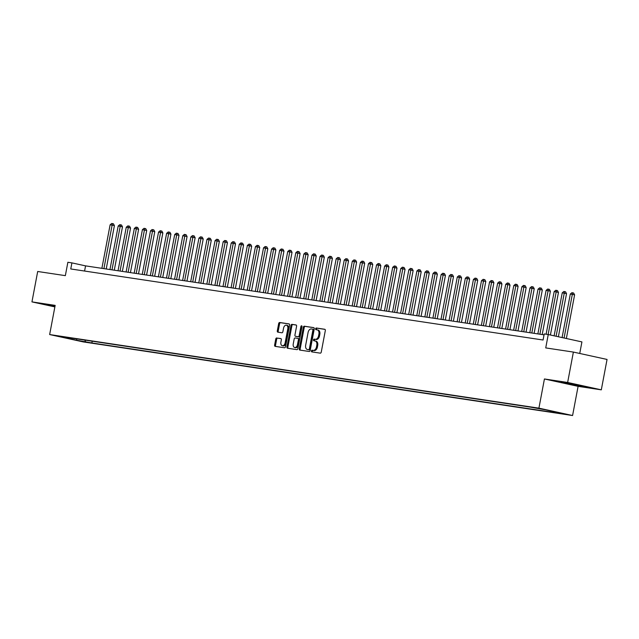 <?xml version="1.0" encoding="UTF-8"?>
<svg xmlns="http://www.w3.org/2000/svg" width="639" height="639" viewBox="0 0 639 639"><rect width="100%" height="100%" fill="white"/><g stroke="black" fill="none" stroke-linecap="round" stroke-linejoin="round"><path stroke-width="0.96" d="M311.417 350.963A0.847 0.559 -77.7 0 0 311.816 351.881L320.235 353.151A1.214 0.799 -77.7 0 0 321.257 352.073L325.315 330.595A1.214 0.799 -77.7 0 0 324.78 329.285A1.214 0.799 -77.7 0 0 324.748 329.277L316.329 328.015A0.847 0.559 -77.7 0 0 316.009 329.684L317.104 329.852A3.89 2.564 -77.7 0 1 317.208 329.868A3.89 2.564 -77.7 0 1 318.917 334.045L318.573 335.842A3.89 2.564 -77.7 0 1 315.323 339.277L314.228 339.109A0.847 0.559 -77.7 0 0 313.917 340.787L315.003 340.946A3.89 2.564 -77.7 0 1 315.115 340.97A3.89 2.564 -77.7 0 1 316.816 345.148L316.481 346.937A3.89 2.564 -77.7 0 1 313.222 350.372L312.136 350.212A0.847 0.559 -77.7 0 0 311.417 350.963M315.219 340.994L315.914 341.146A3.89 2.564 -77.7 0 1 316.025 341.17A3.89 2.564 -77.7 0 1 317.727 345.348L317.391 347.137A3.89 2.564 -77.7 0 1 314.132 350.571L313.038 350.412A0.847 0.559 -77.7 0 0 312.527 351.985M324.987 329.381L317.24 328.214A0.847 0.559 -77.7 0 0 316.72 329.796M317.319 329.9L318.006 330.051A3.89 2.564 -77.7 0 1 318.118 330.067A3.89 2.564 -77.7 0 1 319.827 334.245L319.484 336.042A3.89 2.564 -77.7 0 1 316.225 339.477L315.139 339.309A0.847 0.559 -77.7 0 0 314.628 340.891M87.503 342.4L80.698 341.026L87.503 342.4M276.775 337.959A1.214 0.799 -77.7 0 0 275.752 339.029L274.618 345.06A1.214 0.799 -77.7 0 0 275.145 346.362A1.214 0.799 -77.7 0 0 275.185 346.37L284.539 347.776A1.214 0.799 -77.7 0 0 285.553 346.705L289.611 325.219A1.214 0.799 -77.7 0 0 289.076 323.917A1.214 0.799 -77.7 0 0 289.044 323.909L279.69 322.503A1.214 0.799 -77.7 0 0 278.676 323.574L277.302 330.858A1.214 0.799 -77.7 0 0 277.829 332.16A1.214 0.799 -77.7 0 0 277.869 332.168L281.871 332.775A1.214 0.799 -77.7 0 0 282.885 331.697L283.572 328.087A3.251 2.141 -77.7 0 1 286.384 325.227A3.251 2.141 -77.7 0 1 287.806 328.726L285.138 342.863A3.251 2.141 -77.7 0 1 282.318 345.723A3.251 2.141 -77.7 0 1 280.896 342.232L281.344 339.868A1.214 0.799 -77.7 0 0 280.809 338.566A1.214 0.799 -77.7 0 0 280.777 338.558L277.685 338.159A1.214 0.799 -77.7 0 0 276.663 339.229L275.529 345.26A1.214 0.799 -77.7 0 0 275.856 346.474M567.64 382.465L544.428 378.975L578.095 386.347L601.307 389.838L567.64 382.465L573.383 352.073L545.73 347.912L548.254 334.54L544.22 333.933L543.07 340.012L70.761 268.963L71.911 262.885L67.87 262.278L65.346 275.649L37.693 271.487L31.95 301.888L54.874 306.904M544.428 378.975L538.917 408.153L49.65 334.556L55.162 305.378L31.95 301.888M299.26 348.766A1.214 0.799 -77.7 0 0 299.795 350.068A1.214 0.799 -77.7 0 0 299.827 350.076L309.18 351.482A1.214 0.799 -77.7 0 0 310.203 350.412L314.26 328.933A1.214 0.799 -77.7 0 0 313.725 327.623L304.34 326.209A1.214 0.799 -77.7 0 0 303.325 327.288L299.26 348.766L300.17 348.966A1.214 0.799 -77.7 0 0 300.506 350.18M296.855 349.629L287.51 348.223A1.214 0.799 -77.7 0 1 287.47 348.215A1.214 0.799 -77.7 0 1 286.943 346.913L291.001 325.435A1.214 0.799 -77.7 0 1 292.015 324.356L296.017 324.955A1.214 0.799 -77.7 0 1 296.057 324.963A1.214 0.799 -77.7 0 1 296.584 326.273L294.938 334.98A1.214 0.799 -77.7 0 0 295.474 336.29A1.214 0.799 -77.7 0 0 295.506 336.298L298.157 336.697A1.214 0.799 -77.7 0 0 299.18 335.619L300.889 326.553A0.847 0.559 -77.7 0 1 301.999 326.721L297.878 348.559A1.214 0.799 -77.7 0 1 296.855 349.629M573.383 352.073L607.05 359.445L601.307 389.838M559.005 412.938L565.595 414.264L559.005 412.938M538.917 408.153L572.584 415.526L83.318 341.921L49.65 334.556M92.216 341.202L91.88 342.967L556.92 412.93L550.554 411.532L550.227 410.853M91.88 342.967L76.624 340.236L62.798 337.208L71.68 338.55L65.306 337.152L530.354 407.115L545.602 409.839L559.437 412.866L550.554 411.532M579.741 353.463L581.921 341.913L548.254 334.54M578.095 386.347L572.584 415.526M544.053 334.844L85.562 265.872L71.911 262.885M84.58 271.04L85.562 265.872M71.68 338.55L72.095 338.175M84.795 340.084L85.506 341.577M76.624 340.236L76.76 338.878M563.838 382.354L561.114 382.29L571.258 384.51L586.842 386.859L563.838 382.354M55.05 305.977L46.415 304.867L54.906 306.72M313.933 327.719L305.25 326.409A1.214 0.799 -77.7 0 0 304.228 327.488L300.17 348.966M308.629 349.685A0.847 0.559 -77.7 0 0 309.34 348.934L312.902 330.075A0.847 0.559 -77.7 0 0 312.503 329.157L311.353 328.981A3.89 2.564 -77.7 0 0 308.094 332.424L305.658 345.308A3.89 2.564 -77.7 0 0 307.367 349.493A3.89 2.564 -77.7 0 0 307.479 349.509L309.532 349.884A0.847 0.559 -77.7 0 0 310.25 349.134L309.34 348.934M312.551 329.165L313.414 329.357A0.847 0.559 -77.7 0 0 313.414 329.357A0.847 0.559 -77.7 0 1 313.813 330.275L310.25 349.134M308.166 349.661A3.89 2.564 -77.7 0 0 308.278 349.693A3.89 2.564 -77.7 0 0 308.389 349.709L307.479 349.509M309.532 349.884L308.389 349.709M296.256 325.059L292.926 324.556A1.214 0.799 -77.7 0 0 291.911 325.626L287.854 347.113A1.214 0.799 -77.7 0 0 288.181 348.327M296.344 336.481A1.214 0.799 -77.7 0 0 296.384 336.489A1.214 0.799 -77.7 0 0 296.416 336.497L299.068 336.897A1.214 0.799 -77.7 0 0 300.09 335.818L301.8 326.753L300.889 326.553M302.007 326.273A0.847 0.559 -77.7 0 0 301.8 326.753M293.229 344.022A3.251 2.141 -77.7 0 0 294.659 347.52A3.251 2.141 -77.7 0 0 297.47 344.661L298.413 339.676A1.214 0.799 -77.7 0 0 297.878 338.374A1.214 0.799 -77.7 0 0 297.846 338.366L295.194 337.967A1.214 0.799 -77.7 0 0 294.172 339.037L293.229 344.022M294.659 347.52L295.569 347.72A3.251 2.141 -77.7 0 0 298.381 344.86L297.47 344.661M297.918 338.382L298.756 338.566A1.214 0.799 -77.7 0 1 298.788 338.574A1.214 0.799 -77.7 0 1 299.324 339.876L298.381 344.86M281.016 338.654L277.685 338.159M282.318 345.723L283.229 345.923A3.251 2.141 -77.7 0 0 286.048 343.063L285.138 342.863M286.384 325.227L287.294 325.427A3.251 2.141 -77.7 0 1 288.716 328.925L286.048 343.063M289.283 324.005L280.601 322.703A1.214 0.799 -77.7 0 0 279.586 323.773L278.213 331.058A1.214 0.799 -77.7 0 0 278.54 332.272M566.354 338.502L574.605 294.843L570.315 294.044L562.088 337.568M564.085 338.007L572.328 294.347L572.704 292.822L573.614 293.021L574.605 294.843M570.315 294.044L571.897 292.702L572.704 292.822M566.513 382.833L581.817 385.756M585.276 386.515L562.496 382.322M51.815 305.402L54.986 306.313M54.954 306.464L47.797 304.899M558.382 336.761L566.529 293.628L562.24 292.83L554.117 335.826M556.106 336.258L564.261 293.133L564.636 291.608L565.547 291.807L566.529 293.628M562.24 292.83L563.83 291.488L564.636 291.608M550.411 335.012L558.462 292.414L556.186 291.919L554.165 291.616L546.113 334.221M548.134 334.524L556.186 291.919L556.561 290.394L557.472 290.593L558.462 292.414M554.165 291.616L555.754 290.274L556.561 290.394M542.191 334.564L550.387 291.2L548.11 290.705L546.089 290.402L537.87 333.909M539.891 334.213L548.11 290.705L548.486 289.179L549.396 289.379L550.387 291.2M546.089 290.402L547.679 289.06L548.486 289.179M534.116 333.35L542.311 289.986L540.035 289.491L538.022 289.187L529.795 332.695M531.816 332.999L540.035 289.491L540.41 287.965L541.321 288.165L542.311 289.986M538.022 289.187L539.604 287.846L540.41 287.965M526.049 332.136L534.236 288.772L531.967 288.277L529.947 287.973L521.72 331.481M523.74 331.785L531.967 288.277L532.343 286.751L533.245 286.951L534.236 288.772M529.947 287.973L531.528 286.631L532.343 286.751M517.973 330.922L526.169 287.558L523.892 287.063L521.871 286.759L513.652 330.267M515.665 330.571L523.892 287.063L524.268 285.537L525.178 285.737L526.169 287.558M521.871 286.759L523.461 285.417L524.268 285.537M509.898 329.708L518.093 286.344L515.817 285.849L513.796 285.545L505.577 329.053M507.598 329.357L515.817 285.849L516.192 284.323L517.103 284.523L518.093 286.344M513.796 285.545L515.385 284.203L516.192 284.323M501.823 328.494L510.018 285.13L507.741 284.627L505.721 284.323L497.501 327.839M499.522 328.142L507.741 284.627L508.117 283.109L509.027 283.309L510.018 285.13M505.721 284.323L507.31 282.989L508.117 283.109M493.747 327.272L501.942 283.916L497.653 283.109L489.426 326.625M491.447 326.928L499.666 283.412L500.041 281.895L500.952 282.095L501.942 283.916M497.653 283.109L499.235 281.775L500.041 281.895M485.68 326.058L493.867 282.702L489.578 281.895L481.359 325.411M483.372 325.714L491.599 282.198L491.974 280.681L492.877 280.88L493.867 282.702M489.578 281.895L491.159 280.561L491.974 280.681M477.605 324.844L485.8 281.487L481.502 280.681L473.283 324.197M475.296 324.5L483.523 280.984L483.899 279.467L484.809 279.666L485.8 281.487M481.502 280.681L483.092 279.347L483.899 279.467M469.529 323.63L477.724 280.273L473.427 279.467L465.208 322.983M467.229 323.286L475.448 279.77L475.823 278.253L476.734 278.452L477.724 280.273M473.427 279.467L475.017 278.125L475.823 278.253M461.454 322.415L469.649 279.059L465.352 278.253L457.133 321.768M459.153 322.072L467.373 278.556L467.748 277.038L468.659 277.238L469.649 279.059M465.352 278.253L466.941 276.911L467.748 277.038M453.378 321.201L461.574 277.845L457.284 277.038L449.057 320.554M451.078 320.858L459.297 277.342L459.673 275.824L460.583 276.024L461.574 277.845M457.284 277.038L458.866 275.697L459.673 275.824M445.311 319.987L453.498 276.623L449.209 275.824L440.99 319.34M443.003 319.644L451.23 276.128L451.605 274.61L452.516 274.802L453.498 276.623M449.209 275.824L450.799 274.482L451.605 274.61M437.236 318.773L445.431 275.409L441.134 274.61L432.915 318.126M434.927 318.43L443.154 274.914L443.53 273.388L444.44 273.588L445.431 275.409M441.134 274.61L442.723 273.268L443.53 273.388M429.16 317.559L437.356 274.195L433.058 273.396L424.839 316.912M426.86 317.216L435.079 273.7L435.455 272.174L436.365 272.374L437.356 274.195M433.058 273.396L434.648 272.054L435.455 272.174M421.085 316.345L429.28 272.981L424.991 272.182L416.764 315.698M418.785 316.001L427.004 272.486L427.379 270.96L428.29 271.16L429.28 272.981M424.991 272.182L426.572 270.84L427.379 270.96M413.01 315.131L421.205 271.767L418.928 271.271L416.916 270.968L408.688 314.476M410.709 314.787L418.928 271.271L419.304 269.746L420.214 269.946L421.205 271.767M416.916 270.968L418.497 269.626L419.304 269.746M404.942 313.917L413.129 270.553L410.861 270.057L408.84 269.754L400.621 313.262M402.634 313.565L410.861 270.057L411.236 268.532L412.147 268.731L413.129 270.553M408.84 269.754L410.43 268.412L411.236 268.532M396.867 312.703L405.062 269.338L402.786 268.843L400.765 268.54L392.546 312.048M394.567 312.351L402.786 268.843L403.161 267.318L404.072 267.517L405.062 269.338M400.765 268.54L402.354 267.198L403.161 267.318M388.792 311.489L396.987 268.124L394.71 267.629L392.689 267.326L384.47 310.834M386.491 311.137L394.71 267.629L395.086 266.104L395.996 266.303L396.987 268.124M392.689 267.326L394.279 265.984L395.086 266.104M380.716 310.274L388.911 266.91L386.635 266.415L384.622 266.112L376.395 309.619M378.416 309.923L386.635 266.415L387.01 264.889L387.921 265.089L388.911 266.91M384.622 266.112L386.204 264.77L387.01 264.889M372.649 309.06L380.836 265.696L378.56 265.201L376.547 264.897L368.32 308.405M370.34 308.709L378.56 265.201L378.935 263.675L379.846 263.875L380.836 265.696M376.547 264.897L378.128 263.556L378.935 263.675M364.573 307.846L372.761 264.482L370.492 263.987L368.471 263.683L360.252 307.191M362.265 307.495L370.492 263.987L370.868 262.461L371.778 262.661L372.761 264.482M368.471 263.683L370.061 262.341L370.868 262.461M356.498 306.624L364.693 263.268L360.396 262.461L352.177 305.977M354.198 306.281L362.417 262.765L362.792 261.247L363.703 261.447L364.693 263.268M360.396 262.461L361.986 261.127L362.792 261.247M348.423 305.41L356.618 262.054L352.321 261.247L344.101 304.763M346.122 305.067L354.341 261.551L354.717 260.033L355.627 260.233L356.618 262.054M352.321 261.247L353.91 259.913L354.717 260.033M340.347 304.196L348.543 260.84L344.253 260.033L336.026 303.549M338.047 303.852L346.266 260.337L346.642 258.819L347.552 259.019L348.543 260.84M344.253 260.033L345.835 258.699L346.642 258.819M332.28 302.982L340.467 259.626L336.178 258.819L327.951 302.335M329.972 302.638L338.199 259.122L338.574 257.605L339.477 257.805L340.467 259.626M336.178 258.819L337.759 257.485L338.574 257.605M324.205 301.768L332.4 258.412L328.103 257.605L319.883 301.121M321.896 301.424L330.123 257.908L330.499 256.391L331.409 256.59L332.4 258.412M328.103 257.605L329.692 256.263L330.499 256.391M316.129 300.554L324.324 257.197L320.027 256.391L311.808 299.907M313.829 300.21L322.048 256.694L322.423 255.177L323.334 255.376L324.324 257.197M320.027 256.391L321.617 255.049L322.423 255.177M308.054 299.34L316.249 255.975L311.952 255.177L303.733 298.693M305.754 298.996L313.973 255.48L314.348 253.963L315.259 254.162L316.249 255.975M311.952 255.177L313.541 253.835L314.348 253.963M299.979 298.125L308.174 254.761L303.884 253.963L295.657 297.478M297.678 297.782L305.897 254.266L306.273 252.748L307.183 252.94L308.174 254.761M303.884 253.963L305.466 252.621L306.273 252.748M291.911 296.911L300.098 253.547L295.809 252.748L287.59 296.264M289.603 296.568L297.83 253.052L298.205 251.526L299.108 251.726L300.098 253.547M295.809 252.748L297.399 251.407L298.205 251.526M283.836 295.697L292.031 252.333L287.734 251.534L279.515 295.05M281.527 295.354L289.755 251.838L290.13 250.312L291.041 250.512L292.031 252.333M287.734 251.534L289.323 250.192L290.13 250.312M275.76 294.483L283.956 251.119L279.658 250.32L271.439 293.836M273.46 294.14L281.679 250.624L282.055 249.098L282.965 249.298L283.956 251.119M279.658 250.32L281.248 248.978L282.055 249.098M267.685 293.269L275.88 249.905L273.604 249.41L271.583 249.106L263.364 292.614M265.385 292.918L273.604 249.41L273.979 247.884L274.89 248.084L275.88 249.905M271.583 249.106L273.173 247.764L273.979 247.884M259.61 292.055L267.805 248.691L265.528 248.196L263.516 247.892L255.288 291.4M257.309 291.703L265.528 248.196L265.904 246.67L266.814 246.87L267.805 248.691M263.516 247.892L265.097 246.55L265.904 246.67M251.542 290.841L259.73 247.477L257.461 246.981L255.44 246.678L247.221 290.186M249.234 290.489L257.461 246.981L257.837 245.456L258.747 245.656L259.73 247.477M255.44 246.678L257.03 245.336L257.837 245.456M243.467 289.627L251.662 246.263L249.386 245.767L247.365 245.464L239.146 288.972M241.159 289.275L249.386 245.767L249.761 244.242L250.672 244.441L251.662 246.263M247.365 245.464L248.954 244.122L249.761 244.242M235.392 288.413L243.587 245.049L241.31 244.553L239.29 244.25L231.07 287.758M233.091 288.061L241.31 244.553L241.686 243.028L242.596 243.227L243.587 245.049M239.29 244.25L240.879 242.908L241.686 243.028M227.316 287.199L235.511 243.834L233.235 243.339L231.222 243.036L222.995 286.544M225.016 286.847L233.235 243.339L233.61 241.814L234.521 242.013L235.511 243.834M231.222 243.036L232.804 241.694L233.61 241.814M219.241 285.984L227.436 242.62L225.16 242.125L223.147 241.822L214.92 285.329M216.941 285.633L225.16 242.125L225.535 240.599L226.446 240.799L227.436 242.62M223.147 241.822L224.728 240.48L225.535 240.599M211.174 284.762L219.361 241.406L215.071 240.599L206.852 284.115M208.865 284.419L217.092 240.903L217.468 239.385L218.378 239.585L219.361 241.406M215.071 240.599L216.661 239.266L217.468 239.385M203.098 283.548L211.293 240.192L206.996 239.385L198.777 282.901M200.798 283.205L209.017 239.689L209.392 238.171L210.303 238.371L211.293 240.192M206.996 239.385L208.586 238.051L209.392 238.171M195.023 282.334L203.218 238.978L198.921 238.171L190.702 281.687M192.722 281.991L200.942 238.475L201.317 236.957L202.228 237.157L203.218 238.978M198.921 238.171L200.51 236.837L201.317 236.957M186.947 281.12L195.143 237.764L190.853 236.957L182.626 280.473M184.647 280.777L192.866 237.261L193.242 235.743L194.152 235.943L195.143 237.764M190.853 236.957L192.435 235.623L193.242 235.743M178.88 279.906L187.067 236.55L182.778 235.743L174.551 279.259M176.572 279.562L184.791 236.047L185.174 234.529L186.077 234.729L187.067 236.55M182.778 235.743L184.359 234.401L185.174 234.529M170.805 278.692L178.992 235.336L174.703 234.529L166.483 278.045M168.496 278.348L176.723 234.832L177.099 233.315L178.009 233.515L178.992 235.336M174.703 234.529L176.292 233.187L177.099 233.315M162.729 277.478L170.925 234.114L166.627 233.315L158.408 276.831M160.429 277.134L168.648 233.618L169.023 232.101L169.934 232.292L170.925 234.114M166.627 233.315L168.217 231.973L169.023 232.101M154.654 276.264L162.849 232.9L158.552 232.101L150.333 275.617M152.354 275.92L160.573 232.404L160.948 230.879L161.859 231.078L162.849 232.9M158.552 232.101L160.141 230.759L160.948 230.879M146.579 275.05L154.774 231.685L150.484 230.887L142.257 274.403M144.278 274.706L152.497 231.19L152.873 229.665L153.783 229.864L154.774 231.685M150.484 230.887L152.066 229.545L152.873 229.665M138.511 273.835L146.698 230.471L142.409 229.673L134.182 273.188M136.203 273.492L144.43 229.976L144.805 228.45L145.708 228.65L146.698 230.471M142.409 229.673L143.991 228.331L144.805 228.45M130.436 272.621L138.631 229.257L134.334 228.458L126.115 271.974M128.127 272.278L136.355 228.762L136.73 227.236L137.641 227.436L138.631 229.257M134.334 228.458L135.923 227.117L136.73 227.236M122.361 271.407L130.556 228.043L128.279 227.548L126.258 227.244L118.039 270.752M120.06 271.056L128.279 227.548L128.655 226.022L129.565 226.222L130.556 228.043M126.258 227.244L127.848 225.902L128.655 226.022M114.285 270.193L122.48 226.829L120.204 226.334L118.183 226.03L109.964 269.538M111.985 269.842L120.204 226.334L120.579 224.808L121.49 225.008L122.48 226.829M118.183 226.03L119.773 224.688L120.579 224.808M106.21 268.979L114.405 225.615L112.129 225.12L110.116 224.816L101.889 268.324M103.909 268.628L112.129 225.12L112.504 223.594L113.415 223.794L114.405 225.615M110.116 224.816L111.697 223.474L112.504 223.594M314.132 350.571L313.222 350.372M317.391 347.137L316.481 346.937M317.727 345.348L316.816 345.148M315.139 339.309L314.228 339.109M316.225 339.477L315.323 339.277M319.484 336.042L318.573 335.842M319.827 334.245L318.917 334.045M317.24 328.214L316.329 328.015M313.038 350.412L312.136 350.212M304.228 327.488L303.325 327.288M305.25 326.409L304.34 326.209M313.813 330.275L312.902 330.075M287.854 347.113L286.943 346.913M291.911 325.626L291.001 325.435M292.926 324.556L292.015 324.356M296.416 336.497L295.506 336.298M299.068 336.897L298.157 336.697M300.09 335.818L299.18 335.619M299.324 339.876L298.413 339.676M288.716 328.925L287.806 328.726M278.213 331.058L277.302 330.858M279.586 323.773L278.676 323.574M280.601 322.703L279.69 322.503M275.529 345.26L274.618 345.06M276.663 339.229L275.752 339.029M316.025 341.17L315.115 340.97M318.118 330.067L317.208 329.868M313.437 329.365L312.527 329.165M308.278 349.693L307.367 349.493M296.384 336.489L295.474 336.29M298.788 338.574L297.878 338.374"/></g></svg>
